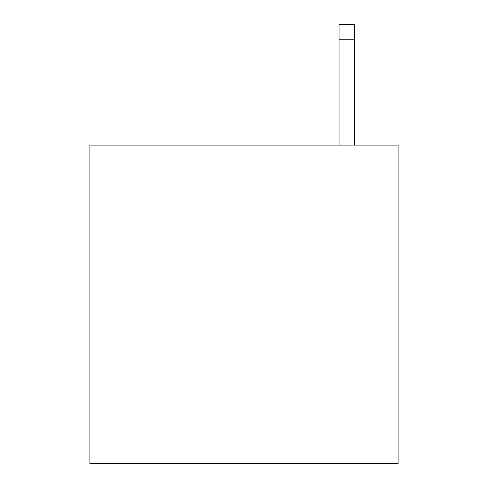 <?xml version="1.0" encoding="UTF-8"?>
<svg xmlns="http://www.w3.org/2000/svg" width="488" height="488" viewBox="0 0 488 488"><rect width="100%" height="100%" fill="white"/><g stroke="black" fill="none" stroke-linecap="round" stroke-linejoin="round"><path stroke-width="0.73" d="M89.896 463.6L89.896 145.113L398.104 145.113L398.104 463.6L89.896 463.6M354.44 39.809L339.032 39.809L339.032 24.4L354.44 24.4L354.44 145.113M339.032 39.809L339.032 145.113"/></g></svg>
